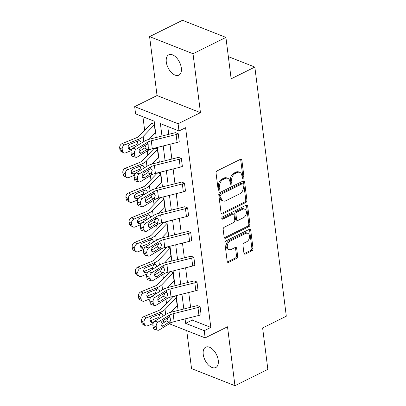 <?xml version="1.0" encoding="UTF-8"?>
<svg xmlns="http://www.w3.org/2000/svg" width="406" height="406" viewBox="0 0 406 406"><rect width="100%" height="100%" fill="white"/><g stroke="black" fill="none" stroke-linecap="round" stroke-linejoin="round"><path stroke-width="0.61" d="M243.194 178.29A1.218 0.858 111.5 0 0 243.96 176.757L241.874 160.238A1.741 1.223 111.5 0 0 241.22 159.259A1.741 1.223 111.5 0 0 240.388 159.325L217.134 170.865A1.741 1.223 111.5 0 0 216.043 173.057L218.129 189.577A1.218 0.858 111.5 0 0 218.585 190.262A1.218 0.858 111.5 0 0 219.169 190.216A1.218 0.858 111.5 0 0 219.935 188.678L219.666 186.542A5.572 3.923 111.5 0 1 223.173 179.513L225.107 178.554A5.572 3.923 111.5 0 1 227.781 178.341A5.572 3.923 111.5 0 1 229.872 181.477L230.141 183.613A1.218 0.858 111.5 0 0 230.598 184.299A1.218 0.858 111.5 0 0 231.181 184.253A1.218 0.858 111.5 0 0 231.948 182.715L231.679 180.579A5.572 3.923 111.5 0 1 235.186 173.555L237.119 172.591A5.572 3.923 111.5 0 1 239.794 172.383A5.572 3.923 111.5 0 1 241.885 175.514L242.154 177.65A1.218 0.858 111.5 0 0 242.61 178.341A1.218 0.858 111.5 0 0 243.194 178.29M242.169 177.742A1.218 0.858 111.5 0 0 242.788 176.29L240.702 159.776A1.741 1.223 111.5 0 0 240.545 159.259M218.144 189.668A1.218 0.858 111.5 0 0 218.763 188.217L218.494 186.08L219.666 186.542M230.156 183.705A1.218 0.858 111.5 0 0 230.775 182.253L230.506 180.117L231.679 180.579M203.233 354.392A11.358 6.369 63.6 0 1 205.695 347.176A11.358 6.369 63.6 0 1 213.277 349.931A11.358 6.369 63.6 0 1 218.255 360.31A11.358 6.369 63.6 0 1 215.794 367.521A11.358 6.369 63.6 0 1 208.212 364.771A11.358 6.369 63.6 0 1 203.233 354.392M166.298 62.022A11.358 6.369 63.6 0 1 168.759 54.805A11.358 6.369 63.6 0 1 176.341 57.561A11.358 6.369 63.6 0 1 181.32 67.939A11.358 6.369 63.6 0 1 178.858 75.151A11.358 6.369 63.6 0 1 171.276 72.4A11.358 6.369 63.6 0 1 166.298 62.022M149.596 36.626L182.497 20.3L225.914 37.408L193.017 53.734L149.596 36.626L157.041 95.547L134.67 106.651L178.092 123.754L179 130.96L160.4 123.632L161.969 136.04M186.74 330.636L191.536 368.592L234.952 385.7L227.512 326.784L205.142 337.883L169.327 323.775M225.914 37.408L231.146 78.825L254.836 67.066L286.306 316.198L262.621 327.957L267.853 369.374L234.952 385.7M243.935 253.136A1.741 1.223 111.5 0 0 244.585 254.115A1.741 1.223 111.5 0 0 245.422 254.049L251.943 250.812A1.741 1.223 111.5 0 0 253.039 248.619L250.72 230.273A1.741 1.223 111.5 0 0 250.071 229.294A1.741 1.223 111.5 0 0 249.233 229.36L225.985 240.9A1.741 1.223 111.5 0 0 224.888 243.092L227.208 261.439A1.741 1.223 111.5 0 0 227.857 262.418A1.741 1.223 111.5 0 0 228.695 262.352L236.571 258.439A1.741 1.223 111.5 0 0 237.667 256.247L236.678 248.396A1.741 1.223 111.5 0 0 236.023 247.416A1.741 1.223 111.5 0 0 235.191 247.482L231.283 249.421A4.659 3.278 111.5 0 1 229.05 249.599A4.659 3.278 111.5 0 1 227.319 245.534A4.659 3.278 111.5 0 1 230.232 241.103L245.539 233.506A4.659 3.278 111.5 0 1 247.772 233.328A4.659 3.278 111.5 0 1 249.502 237.393A4.659 3.278 111.5 0 1 246.589 241.824L244.036 243.087A1.741 1.223 111.5 0 0 242.94 245.285L243.935 253.136M157.041 95.547L200.462 112.655L193.017 53.734M200.462 112.655L178.092 123.754M191.845 317.203L192.211 320.085L210.81 327.414L185.583 127.697L179 130.96M210.81 327.414L204.228 330.682L205.142 337.883M245.838 202.462A1.741 1.223 111.5 0 0 246.929 200.27L244.615 181.924A1.741 1.223 111.5 0 0 243.96 180.944A1.741 1.223 111.5 0 0 243.128 181.01L219.874 192.551A1.741 1.223 111.5 0 0 218.778 194.748L221.097 213.089A1.741 1.223 111.5 0 0 221.752 214.069A1.741 1.223 111.5 0 0 222.584 214.003L245.838 202.462L244.661 202A1.741 1.223 111.5 0 0 245.757 199.808L243.443 181.462A1.741 1.223 111.5 0 0 243.28 180.944M247.67 206.096L249.984 224.442A1.741 1.223 111.5 0 1 248.888 226.639L225.64 238.18A1.741 1.223 111.5 0 1 224.807 238.246A1.741 1.223 111.5 0 1 224.153 237.266L223.158 229.415A1.741 1.223 111.5 0 1 224.254 227.218L233.683 222.539A1.741 1.223 111.5 0 0 234.78 220.341L234.12 215.134A1.741 1.223 111.5 0 0 233.47 214.155A1.741 1.223 111.5 0 0 232.633 214.221L222.818 219.093A1.218 0.858 111.5 0 1 222.234 219.138A1.218 0.858 111.5 0 1 221.777 218.078A1.218 0.858 111.5 0 1 222.544 216.916L246.178 205.182A1.741 1.223 111.5 0 1 247.015 205.116A1.741 1.223 111.5 0 1 247.67 206.096L246.493 205.634L248.812 223.98L249.984 224.442M254.836 67.066L228.345 56.632M173.321 272.685L170.561 271.624A6.212 2.71 -7.2 0 0 169.084 272.649L157.924 284.266A8.871 3.872 172.8 0 1 154.945 286.123L140.928 291.818L143.425 293.168A3.547 2.725 118.4 0 0 140.918 297.517L138.421 296.162A3.547 2.725 -61.6 0 1 140.928 291.818M167.079 223.27L164.318 222.209A6.212 2.71 -7.2 0 0 162.842 223.234L151.682 234.851A8.871 3.872 172.8 0 1 148.703 236.708L134.685 242.402L137.182 243.752A3.547 2.725 118.4 0 0 134.675 248.102L132.178 246.752A3.547 2.725 -61.6 0 1 134.685 242.402M160.837 173.854L158.076 172.794A6.212 2.71 -7.2 0 0 156.599 173.819L145.439 185.435A8.871 3.872 172.8 0 1 142.46 187.293L128.443 192.987L130.94 194.337A3.547 2.725 118.4 0 0 128.433 198.686L125.936 197.336A3.547 2.725 -61.6 0 1 128.443 192.987M154.595 124.444L151.834 123.378A6.212 2.71 -7.2 0 0 150.357 124.403L139.197 136.02A8.871 3.872 172.8 0 1 136.218 137.878L122.196 143.572L124.698 144.922A3.547 2.725 118.4 0 0 122.191 149.271L119.694 147.921A3.547 2.725 -61.6 0 1 122.196 143.572M142.937 116.755L144.658 130.341M147.261 150.956L147.779 155.046M150.382 175.666L150.9 179.756M153.504 200.371L154.021 204.462M156.625 225.076L157.142 229.167M159.746 249.786L160.263 253.877M162.867 274.492L163.385 278.582M165.988 299.202L166.506 303.292M171.291 311.844L171.753 312.026M157.716 149.149L154.955 148.083A6.212 2.71 -7.2 0 0 153.478 149.109L142.318 160.73A8.871 3.872 172.8 0 1 139.339 162.583L125.317 168.282L127.819 169.632A3.547 2.725 118.4 0 0 125.312 173.981L122.815 172.626A3.547 2.725 -61.6 0 1 125.317 168.282M163.958 198.564L161.197 197.499A6.212 2.71 -7.2 0 0 159.72 198.524L148.56 210.146A8.871 3.872 172.8 0 1 145.581 211.998L131.564 217.692L134.061 219.047A3.547 2.725 118.4 0 0 131.554 223.391L129.057 222.041A3.547 2.725 -61.6 0 1 131.564 217.692M170.2 247.98L167.439 246.914A6.212 2.71 -7.2 0 0 165.963 247.939L154.803 259.561A8.871 3.872 172.8 0 1 151.824 261.413L137.807 267.107L140.303 268.462A3.547 2.725 118.4 0 0 137.796 272.807L135.299 271.457A3.547 2.725 -61.6 0 1 137.807 267.107M176.443 297.395L173.682 296.329A6.212 2.71 -7.2 0 0 172.205 297.354L161.045 308.971A8.871 3.872 172.8 0 1 158.066 310.829L144.049 316.523L146.546 317.873A3.547 2.725 118.4 0 0 144.039 322.222L141.542 320.872A3.547 2.725 -61.6 0 1 144.049 316.523M156.239 137.482L154.178 121.181L135.579 113.853L134.67 106.651M178.523 320.552L179.411 320.902L179.34 320.344M178.087 310.433L176.219 295.639M174.966 285.728L173.098 270.929M171.845 261.017L169.977 246.224M168.723 236.312L166.856 221.519M165.602 211.602L163.735 196.808M162.481 186.897L160.614 172.103M159.36 162.187L157.492 147.393M164.841 322.009L162.364 321.029M185.07 318.908L185.628 323.354L204.228 330.682M163.222 145.957L165.09 160.751M166.343 170.662L168.211 185.456M169.464 195.372L171.332 210.166M172.586 220.077L174.453 234.871M175.707 244.782L177.574 259.576M178.828 269.493L180.695 284.286M181.949 294.198L183.816 308.991M192.211 320.085L185.628 323.354M167.759 126.535L168.744 134.34M169.997 144.252L171.865 159.045M173.118 168.962L174.986 183.756M176.24 193.667L178.107 208.461M179.361 218.372L181.228 233.166M182.482 243.082L184.349 257.876M185.603 267.787L187.47 282.581M188.724 292.498L190.592 307.291M152.889 325.708A3.547 2.228 -74.2 0 1 154.803 321.131L165.983 314.315A13.307 5.811 -7.2 0 1 171.723 312.031L196.545 305.794A1.776 0.776 172.8 0 0 197.154 305.576L200.112 306.718L201.087 314.65A6.212 2.71 172.8 0 1 198.955 315.416L174.133 321.653A8.871 3.872 -7.2 0 0 170.307 323.176L159.127 329.992A3.547 2.228 105.8 0 1 157.761 330.235A3.547 2.228 105.8 0 1 156.411 328.236L156.208 326.652L152.889 325.708L153.087 327.292L156.411 328.236M149.768 301.003A3.547 2.228 -74.2 0 1 151.682 296.421L162.862 289.61A13.307 5.811 -7.2 0 1 168.602 287.326L193.418 281.089A1.776 0.776 172.8 0 0 194.032 280.871L196.991 282.013L197.966 289.945A6.212 2.71 172.8 0 1 195.834 290.711L171.012 296.948A8.871 3.872 -7.2 0 0 167.186 298.471L156.005 305.282A3.547 2.228 105.8 0 1 154.64 305.53A3.547 2.228 105.8 0 1 153.29 303.526L153.087 301.942L149.768 301.003L149.966 302.587L153.29 303.526M146.647 276.293A3.547 2.228 -74.2 0 1 148.56 271.715L159.741 264.9A13.307 5.811 -7.2 0 1 165.481 262.616L190.297 256.379A1.776 0.776 172.8 0 0 190.911 256.161L193.87 257.302L194.844 265.235A6.212 2.71 172.8 0 1 192.708 266.001L167.891 272.238A8.871 3.872 -7.2 0 0 164.065 273.761L152.884 280.576A3.547 2.228 105.8 0 1 151.519 280.82A3.547 2.228 105.8 0 1 150.169 278.82L149.966 277.237L146.647 276.293L146.845 277.877L150.169 278.82M143.526 251.588A3.547 2.228 -74.2 0 1 145.439 247.005L156.62 240.195A13.307 5.811 -7.2 0 1 162.359 237.911L187.176 231.674A1.776 0.776 172.8 0 0 187.785 231.456L190.749 232.597L191.723 240.53A6.212 2.71 172.8 0 1 189.587 241.296L164.77 247.533A8.871 3.872 -7.2 0 0 160.943 249.056L149.763 255.866A3.547 2.228 105.8 0 1 148.398 256.115A3.547 2.228 105.8 0 1 147.048 254.11L146.845 252.527L143.526 251.588L143.724 253.171L147.048 254.11M140.405 226.878A3.547 2.228 -74.2 0 1 142.318 222.3L153.498 215.484A13.307 5.811 -7.2 0 1 159.238 213.201L184.055 206.964A1.776 0.776 172.8 0 0 184.664 206.745L187.628 207.892L188.602 215.819A6.212 2.71 172.8 0 1 186.466 216.586L161.649 222.823A8.871 3.872 -7.2 0 0 157.822 224.345L146.642 231.161A3.547 2.228 105.8 0 1 145.277 231.41A3.547 2.228 105.8 0 1 143.927 229.405L143.724 227.822L140.405 226.878L140.603 228.461L143.927 229.405M137.284 202.173A3.547 2.228 -74.2 0 1 139.197 197.59L150.377 190.779A13.307 5.811 -7.2 0 1 156.117 188.496L180.934 182.258A1.776 0.776 172.8 0 0 181.543 182.04L184.507 183.182L185.481 191.114A6.212 2.71 172.8 0 1 183.345 191.881L158.528 198.118A8.871 3.872 -7.2 0 0 154.701 199.64L143.521 206.451A3.547 2.228 105.8 0 1 142.156 206.7A3.547 2.228 105.8 0 1 140.806 204.7L140.603 203.112L137.284 202.173L137.482 203.756L140.806 204.7M134.158 177.463A3.547 2.228 -74.2 0 1 136.076 172.885L147.256 166.069A13.307 5.811 -7.2 0 1 152.996 163.791L177.813 157.553A1.776 0.776 172.8 0 0 178.422 157.33L181.386 158.477L182.36 166.409A6.212 2.71 172.8 0 1 180.223 167.176L155.407 173.413A8.871 3.872 -7.2 0 0 151.58 174.935L140.4 181.746A3.547 2.228 105.8 0 1 139.03 181.995A3.547 2.228 105.8 0 1 137.685 179.99L137.482 178.407L134.158 177.463L134.361 179.046L137.685 179.99M131.036 152.757A3.547 2.228 -74.2 0 1 132.955 148.18L144.135 141.364A13.307 5.811 -7.2 0 1 149.875 139.08L174.692 132.843A1.776 0.776 172.8 0 0 175.301 132.625L178.264 133.767L179.239 141.699A6.212 2.71 172.8 0 1 177.102 142.465L152.286 148.703A8.871 3.872 -7.2 0 0 148.459 150.225L137.279 157.041A3.547 2.228 105.8 0 1 135.909 157.284A3.547 2.228 105.8 0 1 134.564 155.285L134.361 153.701L131.036 152.757L131.239 154.341L134.564 155.285M239.794 172.383L238.616 171.921A5.572 3.923 111.5 0 0 235.947 172.129L237.119 172.591M230.506 180.117A5.572 3.923 111.5 0 1 234.008 173.093L235.947 172.129M227.781 178.341L226.604 177.879A5.572 3.923 111.5 0 0 223.934 178.092L225.107 178.554M218.494 186.08A5.572 3.923 111.5 0 1 221.996 179.051L223.934 178.092M221.255 213.607A1.741 1.223 111.5 0 0 221.412 213.541L244.661 202M243.021 184.532A1.218 0.858 111.5 0 0 242.565 183.847A1.218 0.858 111.5 0 0 241.981 183.893L221.569 194.022A1.218 0.858 111.5 0 0 220.803 195.56L221.087 197.813A5.572 3.923 111.5 0 0 223.178 200.945A5.572 3.923 111.5 0 0 225.853 200.737L239.804 193.814A5.572 3.923 111.5 0 0 243.306 186.785L243.021 184.532M242.565 183.847L241.392 183.385A1.218 0.858 111.5 0 0 240.809 183.431L241.981 183.893M223.178 200.945L222.006 200.483A5.572 3.923 111.5 0 1 219.915 197.352L219.631 195.098A1.218 0.858 111.5 0 1 220.397 193.56L240.809 183.431M224.31 237.779A1.741 1.223 111.5 0 0 224.467 237.713L247.716 226.178A1.741 1.223 111.5 0 0 248.812 223.98M233.47 214.155L232.293 213.693A1.741 1.223 111.5 0 0 231.461 213.759L221.793 218.555M243.468 217.682A4.659 3.278 111.5 0 0 246.381 213.251A4.659 3.278 111.5 0 0 244.651 209.186A4.659 3.278 111.5 0 0 242.418 209.364L237.028 212.039A1.741 1.223 111.5 0 0 235.932 214.236L236.586 219.443A1.741 1.223 111.5 0 0 237.241 220.422A1.741 1.223 111.5 0 0 238.078 220.356L243.468 217.682M244.651 209.186L243.478 208.725A4.659 3.278 111.5 0 0 241.245 208.902L242.418 209.364M237.241 220.422L236.069 219.961A1.741 1.223 111.5 0 1 235.414 218.981L234.754 213.774A1.741 1.223 111.5 0 1 235.85 211.577L241.245 208.902M246.493 205.634A1.741 1.223 111.5 0 0 246.335 205.116M247.772 233.328L246.594 232.866A4.659 3.278 111.5 0 0 244.361 233.044L245.539 233.506M229.05 249.599L227.873 249.137A4.659 3.278 111.5 0 1 226.142 245.072A4.659 3.278 111.5 0 1 229.055 240.641L244.361 233.044M227.365 261.956A1.741 1.223 111.5 0 0 227.522 261.89L235.399 257.977A1.741 1.223 111.5 0 0 236.495 255.785L235.505 247.934A1.741 1.223 111.5 0 0 235.343 247.416M244.092 253.654A1.741 1.223 111.5 0 0 244.25 253.588L250.771 250.35A1.741 1.223 111.5 0 0 251.867 248.152L249.548 229.811A1.741 1.223 111.5 0 0 249.391 229.294M154.615 124.617A1.776 0.776 -7.2 0 0 154.346 124.825L143.186 136.446A13.307 5.811 172.8 0 1 138.715 139.228L124.698 144.922M155.615 132.534A1.776 0.776 -7.2 0 0 155.346 132.747L149.048 139.304M131.26 150.585L125.698 152.844A3.547 2.725 118.4 0 1 123.607 152.798L121.11 151.443A3.547 2.725 -61.6 0 1 119.892 149.504L119.694 147.921M128.154 147.977A2.837 2.182 118.4 0 0 128.25 147.941L130.747 149.291A2.837 2.182 -61.6 0 1 129.078 149.256A2.837 2.182 -61.6 0 1 128.103 147.703A2.837 2.182 -61.6 0 1 130.108 144.226L138.903 140.699L139.882 140.745L140.994 142.359L140.983 143.288M119.892 149.504L122.394 150.854L122.191 149.271M122.394 150.854A3.547 2.725 118.4 0 0 123.607 152.798M130.747 149.291L132.397 148.621M137.568 145.368L135.959 144.81L128.25 147.941M135.959 144.81L137.005 144.089L137.903 141.283M178.264 133.767L178.234 133.782A6.212 2.71 172.8 0 1 176.102 134.548L151.286 140.786A8.871 3.872 -7.2 0 0 147.459 142.308L136.279 149.119A3.547 2.228 105.8 0 0 134.361 153.701M139.075 151.443L144.952 147.814L146.297 144.45M135.909 157.284L132.589 156.346A3.547 2.228 -74.2 0 1 131.239 154.341M147.459 142.308L147.677 144.013L149.068 145.683L148.246 148.52L141.268 153.072A2.837 1.781 -74.2 0 1 140.177 153.27A2.837 1.781 -74.2 0 1 139.096 151.666A2.837 1.781 -74.2 0 1 140.628 148.002L146.779 144.257L148.063 144.115M157.736 149.327A1.776 0.776 -7.2 0 0 157.467 149.535L146.307 161.152A13.307 5.811 172.8 0 1 141.836 163.938L127.819 169.632M158.736 157.244A1.776 0.776 -7.2 0 0 158.467 157.452L152.169 164.009M134.381 175.29L128.819 177.549A3.547 2.725 118.4 0 1 126.728 177.503L124.231 176.153A3.547 2.725 -61.6 0 1 123.013 174.21L122.815 172.626M131.275 172.687A2.837 2.182 118.4 0 0 131.371 172.651L133.868 174.001A2.837 2.182 -61.6 0 1 132.199 173.966A2.837 2.182 -61.6 0 1 131.224 172.413A2.837 2.182 -61.6 0 1 133.229 168.932L142.024 165.404L143.003 165.45L144.115 167.064L144.105 167.993M123.013 174.21L125.515 175.565L125.312 173.981M125.515 175.565A3.547 2.725 118.4 0 0 126.728 177.503M133.868 174.001L135.518 173.332M140.689 170.073L139.08 169.515L131.371 172.651M139.08 169.515L140.126 168.8L141.024 165.993M160.857 174.032A1.776 0.776 -7.2 0 0 160.588 174.24L149.428 185.862A13.307 5.811 172.8 0 1 144.957 188.643L130.94 194.337M161.857 181.949A1.776 0.776 -7.2 0 0 161.588 182.162L155.29 188.719M137.502 199.996L131.94 202.259A3.547 2.725 118.4 0 1 129.849 202.213L127.352 200.858A3.547 2.725 -61.6 0 1 126.134 198.92L125.936 197.336M134.396 197.392A2.837 2.182 118.4 0 0 134.493 197.357L136.989 198.707A2.837 2.182 -61.6 0 1 135.32 198.671A2.837 2.182 -61.6 0 1 134.345 197.118A2.837 2.182 -61.6 0 1 136.35 193.642L145.145 190.115L146.124 190.16L147.236 191.774L147.226 192.703M126.134 198.92L128.636 200.27L128.433 198.686M128.636 200.27A3.547 2.725 118.4 0 0 129.849 202.213M136.989 198.707L138.639 198.037M143.81 194.784L142.201 194.225L134.493 197.357M142.201 194.225L143.247 193.505L144.145 190.698M181.386 158.477L181.355 158.487A6.212 2.71 172.8 0 1 179.224 159.254L154.407 165.491A8.871 3.872 -7.2 0 0 150.58 167.013L139.4 173.829A3.547 2.228 105.8 0 0 137.482 178.407M142.196 176.148L148.073 172.52L149.418 169.155M139.03 181.995L135.711 181.051A3.547 2.228 -74.2 0 1 134.361 179.046M150.58 167.013L150.799 168.718L152.189 170.388L151.367 173.225L144.389 177.777A2.837 1.781 -74.2 0 1 143.298 177.975A2.837 1.781 -74.2 0 1 142.217 176.377A2.837 1.781 -74.2 0 1 143.749 172.712L149.9 168.962L151.184 168.82M184.507 183.182L184.481 183.197A6.212 2.71 172.8 0 1 182.345 183.964L157.528 190.201A8.871 3.872 -7.2 0 0 153.701 191.723L142.521 198.534A3.547 2.228 105.8 0 0 140.603 203.112M145.318 200.858L151.194 197.23L152.539 193.86M142.156 206.7L138.832 205.756A3.547 2.228 -74.2 0 1 137.482 203.756M153.701 191.723L153.92 193.429L155.31 195.098L154.488 197.935L147.51 202.487A2.837 1.781 -74.2 0 1 146.419 202.685A2.837 1.781 -74.2 0 1 145.338 201.082A2.837 1.781 -74.2 0 1 146.87 197.417L153.021 193.672L154.305 193.53M163.978 198.737A1.776 0.776 -7.2 0 0 163.709 198.95L152.549 210.567A13.307 5.811 172.8 0 1 148.078 213.353L134.061 219.047M164.978 206.659A1.776 0.776 -7.2 0 0 164.709 206.867L158.411 213.424M140.623 224.706L135.061 226.964A3.547 2.725 118.4 0 1 132.97 226.918L130.473 225.569A3.547 2.725 -61.6 0 1 129.255 223.625L129.057 222.041M137.517 222.102A2.837 2.182 118.4 0 0 137.614 222.062L140.111 223.417A2.837 2.182 -61.6 0 1 138.441 223.376A2.837 2.182 -61.6 0 1 137.467 221.823A2.837 2.182 -61.6 0 1 139.471 218.347L148.266 214.82L149.246 214.865L150.357 216.479L150.347 217.408M129.255 223.625L131.757 224.975L131.554 223.391M131.757 224.975A3.547 2.725 118.4 0 0 132.97 226.918M140.111 223.417L141.76 222.747M146.931 219.489L145.323 218.93L137.614 222.062M145.323 218.93L146.368 218.215L147.266 215.403M187.628 207.892L187.602 207.902A6.212 2.71 172.8 0 1 185.466 208.669L160.649 214.906A8.871 3.872 -7.2 0 0 156.823 216.428L145.642 223.244A3.547 2.228 105.8 0 0 143.724 227.822M148.439 225.563L154.316 221.935L155.66 218.57M145.277 231.41L141.953 230.466A3.547 2.228 -74.2 0 1 140.603 228.461M156.823 216.428L157.041 218.134L158.431 219.803L157.609 222.64L150.631 227.193A2.837 1.781 -74.2 0 1 149.54 227.39A2.837 1.781 -74.2 0 1 148.459 225.792A2.837 1.781 -74.2 0 1 149.992 222.128L156.143 218.377L157.426 218.235M167.099 223.447A1.776 0.776 -7.2 0 0 166.83 223.655L155.671 235.277A13.307 5.811 172.8 0 1 151.199 238.058L137.182 243.752M168.099 231.364A1.776 0.776 -7.2 0 0 167.83 231.577L161.532 238.129M143.744 249.411L138.182 251.674A3.547 2.725 118.4 0 1 136.091 251.624L133.594 250.274A3.547 2.725 -61.6 0 1 132.376 248.335L132.178 246.752M140.638 246.807A2.837 2.182 118.4 0 0 140.735 246.772L143.232 248.122A2.837 2.182 -61.6 0 1 141.562 248.086A2.837 2.182 -61.6 0 1 140.588 246.533A2.837 2.182 -61.6 0 1 142.592 243.052L151.387 239.53L152.367 239.576L153.478 241.189L153.468 242.113M132.376 248.335L134.878 249.685L134.675 248.102M134.878 249.685A3.547 2.725 118.4 0 0 136.091 251.624M143.232 248.122L144.881 247.452M150.053 244.199L148.444 243.641L140.735 246.772M148.444 243.641L149.489 242.92L150.387 240.113M190.749 232.597L190.724 232.613A6.212 2.71 172.8 0 1 188.587 233.379L163.77 239.611A8.871 3.872 -7.2 0 0 159.944 241.134L148.763 247.949A3.547 2.228 105.8 0 0 146.845 252.527M151.56 250.274L157.437 246.645L158.782 243.275M148.398 256.115L145.074 255.171A3.547 2.228 -74.2 0 1 143.724 253.171M159.944 241.134L160.162 242.844L161.552 244.508L160.73 247.35L153.752 251.903A2.837 1.781 -74.2 0 1 152.661 252.101A2.837 1.781 -74.2 0 1 151.58 250.497A2.837 1.781 -74.2 0 1 153.113 246.833L159.264 243.087L160.548 242.94M170.221 248.152A1.776 0.776 -7.2 0 0 169.952 248.365L158.792 259.982A13.307 5.811 172.8 0 1 154.326 262.763L140.303 268.462M171.22 256.074A1.776 0.776 -7.2 0 0 170.951 256.282L164.653 262.839M146.865 274.121L141.303 276.379A3.547 2.725 118.4 0 1 139.212 276.334L136.715 274.984A3.547 2.725 -61.6 0 1 135.497 273.04L135.299 271.457M143.76 271.518A2.837 2.182 118.4 0 0 143.856 271.477L146.353 272.832A2.837 2.182 -61.6 0 1 144.683 272.791A2.837 2.182 -61.6 0 1 143.709 271.238A2.837 2.182 -61.6 0 1 145.713 267.762L154.508 264.235L155.488 264.281L156.599 265.894L156.589 266.823M135.497 273.04L137.999 274.39L137.796 272.807M137.999 274.39A3.547 2.725 118.4 0 0 139.212 276.334M146.353 272.832L148.002 272.157M153.174 268.904L151.565 268.346L143.856 271.477M151.565 268.346L152.61 267.625L153.509 264.819M193.87 257.302L193.845 257.318A6.212 2.71 172.8 0 1 191.708 258.084L166.891 264.321A8.871 3.872 -7.2 0 0 163.065 265.844L151.885 272.654A3.547 2.228 105.8 0 0 149.966 277.237M154.681 274.979L160.558 271.35L161.903 267.985M151.519 280.82L148.195 279.881A3.547 2.228 -74.2 0 1 146.845 277.877M163.065 265.844L163.283 267.549L164.674 269.219L163.851 272.056L156.873 276.608A2.837 1.781 -74.2 0 1 155.782 276.806A2.837 1.781 -74.2 0 1 154.701 275.202A2.837 1.781 -74.2 0 1 156.234 271.543L162.385 267.793L163.669 267.65M173.342 272.862A1.776 0.776 -7.2 0 0 173.073 273.071L161.913 284.692A13.307 5.811 172.8 0 1 157.447 287.473L143.425 293.168M174.341 280.779A1.776 0.776 -7.2 0 0 174.072 280.988L167.774 287.544M149.987 298.826L144.424 301.085A3.547 2.725 118.4 0 1 142.333 301.039L139.837 299.689A3.547 2.725 -61.6 0 1 138.619 297.745L138.421 296.162M146.881 296.223A2.837 2.182 118.4 0 0 146.977 296.187L149.474 297.537A2.837 2.182 -61.6 0 1 147.804 297.502A2.837 2.182 -61.6 0 1 146.83 295.949A2.837 2.182 -61.6 0 1 148.835 292.467L157.63 288.94L158.609 288.991L159.72 290.605L159.71 291.528M138.619 297.745L141.121 299.1L140.918 297.517M141.121 299.1A3.547 2.725 118.4 0 0 142.333 301.039M149.474 297.537L151.123 296.867M156.295 293.614L154.686 293.056L146.977 296.187M154.686 293.056L155.731 292.335L156.63 289.529M196.991 282.013L196.966 282.023A6.212 2.71 172.8 0 1 194.829 282.789L170.012 289.026A8.871 3.872 -7.2 0 0 166.186 290.549L155.006 297.365A3.547 2.228 105.8 0 0 153.087 301.942M157.802 299.684L163.679 296.055L165.024 292.69M154.64 305.53L151.316 304.586A3.547 2.228 -74.2 0 1 149.966 302.587M166.186 290.549L166.404 292.254L167.795 293.924L166.973 296.766L159.994 301.318A2.837 1.781 -74.2 0 1 158.903 301.516A2.837 1.781 -74.2 0 1 157.822 299.912A2.837 1.781 -74.2 0 1 159.355 296.248L165.506 292.503L166.79 292.356M176.463 297.568A1.776 0.776 -7.2 0 0 176.194 297.776L165.034 309.397A13.307 5.811 172.8 0 1 160.568 312.178L146.546 317.873M177.463 305.49A1.776 0.776 -7.2 0 0 177.194 305.698L170.896 312.255M153.108 323.536L147.545 325.795A3.547 2.725 118.4 0 1 145.455 325.749L142.958 324.394A3.547 2.725 -61.6 0 1 141.74 322.455L141.542 320.872M150.002 320.928A2.837 2.182 118.4 0 0 150.098 320.892L152.595 322.242A2.837 2.182 -61.6 0 1 150.925 322.207A2.837 2.182 -61.6 0 1 149.951 320.654A2.837 2.182 -61.6 0 1 151.956 317.177L160.751 313.65L161.73 313.696L162.842 315.31L162.831 316.238M141.74 322.455L144.242 323.805L144.039 322.222M144.242 323.805A3.547 2.725 118.4 0 0 145.455 325.749M152.595 322.242L154.244 321.572M159.416 318.319L157.807 317.761L150.098 320.892M157.807 317.761L158.853 317.04L159.751 314.234M200.112 306.718L200.087 306.733A6.212 2.71 172.8 0 1 197.95 307.499L173.134 313.736A8.871 3.872 -7.2 0 0 169.307 315.259L158.127 322.07A3.547 2.228 105.8 0 0 156.208 326.652M160.923 324.394L166.8 320.765L168.145 317.401M157.761 330.235L154.437 329.296A3.547 2.228 -74.2 0 1 153.087 327.292M169.307 315.259L169.525 316.964L170.916 318.634L170.094 321.471L163.116 326.023A2.837 1.781 -74.2 0 1 162.024 326.221A2.837 1.781 -74.2 0 1 160.943 324.617A2.837 1.781 -74.2 0 1 162.476 320.953L168.627 317.208L169.911 317.066M242.788 176.29L243.96 176.757M218.763 188.217L219.935 188.678M230.775 182.253L231.948 182.715M234.008 173.093L235.186 173.555M221.996 179.051L223.173 179.513M240.702 159.776L241.874 160.238M221.412 213.541L222.584 214.003M243.443 181.462L244.615 181.924M245.757 199.808L246.929 200.27M220.397 193.56L221.569 194.022M219.631 195.098L220.803 195.56M219.915 197.352L221.087 197.813M247.716 226.178L248.888 226.639M224.467 237.713L225.64 238.18M231.461 213.759L232.633 214.221M221.838 218.707L222.818 219.093M235.85 211.577L237.028 212.039M234.754 213.774L235.932 214.236M235.414 218.981L236.586 219.443M229.055 240.641L230.232 241.103M235.505 247.934L236.678 248.396M236.495 255.785L237.667 256.247M235.399 257.977L236.571 258.439M227.522 261.89L228.695 262.352M249.548 229.811L250.72 230.273M251.867 248.152L253.039 248.619M250.771 250.35L251.943 250.812M244.25 253.588L245.422 254.049M143.831 141.552L143.186 136.446M138.903 140.699L138.715 139.228M155.346 132.747L154.346 124.825M132.955 148.18L136.279 149.119M178.234 133.782L179.239 141.699M148.246 148.52L148.459 150.225M151.286 140.786L152.286 148.703M176.102 134.548L177.102 142.465M139.344 152.529L141.268 153.072M147.419 149.327L144.607 148.073M146.952 166.257L146.307 161.152M142.024 165.404L141.836 163.938M158.467 157.452L157.467 149.535M150.073 190.967L149.428 185.862M145.145 190.115L144.957 188.643M161.588 182.162L160.588 174.24M136.076 172.885L139.4 173.829M181.355 158.487L182.36 166.409M151.367 173.225L151.58 174.935M154.407 165.491L155.407 173.413M179.224 159.254L180.223 167.176M142.47 177.234L144.389 177.777M150.54 174.032L147.728 172.778M139.197 197.59L142.521 198.534M184.481 183.197L185.481 191.114M154.488 197.935L154.701 199.64M157.528 190.201L158.528 198.118M182.345 183.964L183.345 191.881M145.592 201.939L147.51 202.487M153.661 198.737L150.849 197.483M153.194 215.672L152.549 210.567M148.266 214.82L148.078 213.353M164.709 206.867L163.709 198.95M142.318 222.3L145.642 223.244M187.602 207.902L188.602 215.819M157.609 222.64L157.822 224.345M160.649 214.906L161.649 222.823M185.466 208.669L186.466 216.586M148.713 226.649L150.631 227.193M156.782 223.447L153.97 222.194M156.315 240.377L155.671 235.277M151.387 239.53L151.199 238.058M167.83 231.577L166.83 223.655M145.439 247.005L148.763 247.949M190.724 232.613L191.723 240.53M160.73 247.35L160.943 249.056M163.77 239.611L164.77 247.533M188.587 233.379L189.587 241.296M151.834 251.355L153.752 251.903M159.903 248.152L157.092 246.899M159.436 265.088L158.792 259.982M154.508 264.235L154.326 262.763M170.951 256.282L169.952 248.365M148.56 271.715L151.885 272.654M193.845 257.318L194.844 265.235M163.851 272.056L164.065 273.761M166.891 264.321L167.891 272.238M191.708 258.084L192.708 266.001M154.955 276.065L156.873 276.608M163.024 272.862L160.213 271.609M162.557 289.793L161.913 284.692M157.63 288.94L157.447 287.473M174.072 280.988L173.073 273.071M151.682 296.421L155.006 297.365M196.966 282.023L197.966 289.945M166.973 296.766L167.186 298.471M170.012 289.026L171.012 296.948M194.829 282.789L195.834 290.711M158.076 300.77L159.994 301.318M166.145 297.568L163.334 296.314M165.678 314.503L165.034 309.397M160.751 313.65L160.568 312.178M177.194 305.698L176.194 297.776M154.803 321.131L158.127 322.07M200.087 306.733L201.087 314.65M170.094 321.471L170.307 323.176M173.134 313.736L174.133 321.653M197.95 307.499L198.955 315.416M161.197 325.48L163.116 326.023M169.266 322.278L166.455 321.024"/></g></svg>
